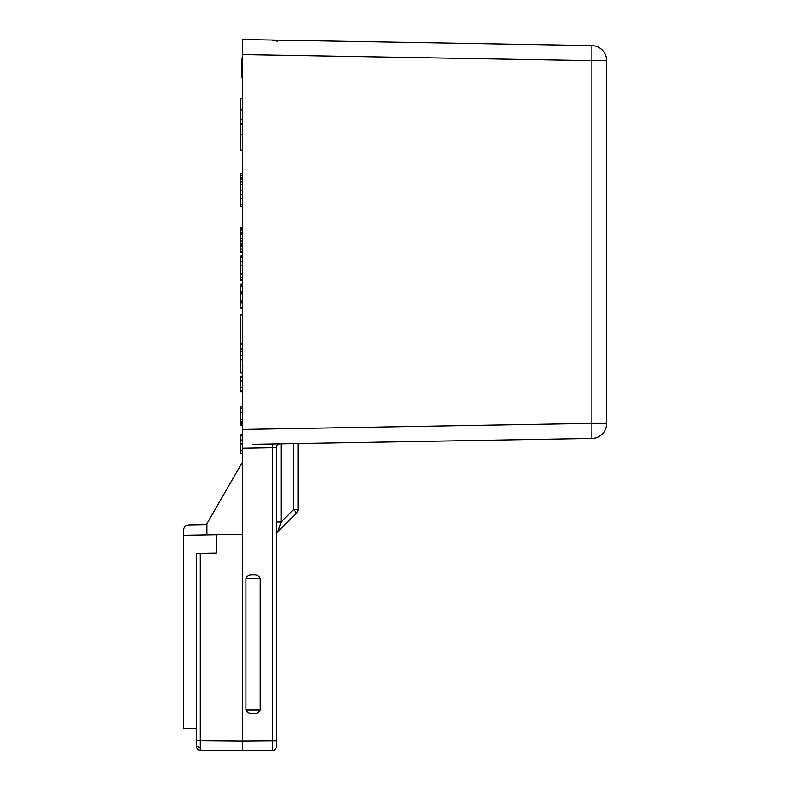 <?xml version="1.0" encoding="UTF-8"?>
<svg xmlns="http://www.w3.org/2000/svg" width="790" height="790" viewBox="0 0 790 790"><rect width="100%" height="100%" fill="white"/><g stroke="black" fill="none" stroke-linecap="round" stroke-linejoin="round"><path stroke-width="1.19" d="M276.46 521.983L281.082 521.983L278.771 528.954L281.082 521.983L293.475 509.589L293.475 443.625M303.814 443.447L591.888 438.42L298.097 443.546L298.097 509.589A4.7 4.7 0 0 1 296.724 512.917L277.843 531.798A4.7 4.7 0 0 0 276.46 535.126A4.7 4.7 180 0 1 277.843 531.798L281.082 521.983L281.082 443.842M196.493 728.686L183.32 728.449L183.32 530.534L183.32 535.334L242.589 534.297L242.589 39.5L591.888 45.593L272.017 40.014L591.888 45.593L272.017 40.014L591.888 45.593L591.888 60.642L242.589 54.55M206.842 534.929L206.842 523.77L241.602 463.562L242.589 463.562M278.692 529.182L278.475 529.853L278.692 529.182M278.465 529.883L277.843 531.798L278.465 529.883M296.724 512.917L293.475 509.589L298.097 509.589A4.7 4.7 0 0 1 296.724 512.917M188.869 524.886L206.842 524.58L188.869 524.886C185.522 525.291 183.665 527.177 183.32 530.534M252.938 713.41C249.68 713.735 247.349 712.61 245.947 710.042L260.246 710.042C258.745 712.679 256.315 713.805 252.938 713.41M260.246 578.339L245.947 578.339C247.349 575.772 249.689 574.646 252.938 574.982C256.325 574.587 258.755 575.703 260.246 578.339L260.246 710.042M200.226 553.375L200.226 740.724L196.493 740.724L196.493 746.362L196.493 553.444L216.253 553.099L216.253 534.761M242.589 534.297L242.589 741.089L272.728 740.832L272.728 447.752L276.46 447.624L276.46 746.471A3.762 3.762 0 0 1 272.728 750.233L200.226 750.135A3.762 3.762 0 0 1 196.493 746.362M240.713 439.971L240.713 434.628L242.589 434.628L242.589 443.921L240.713 443.921L240.713 439.971L242.589 439.971M242.589 448.276L272.728 447.752L272.698 443.99L280.164 443.862A3.762 3.762 0 0 0 276.46 447.624A3.762 3.762 0 0 1 280.164 443.862M272.017 40.014L277.695 41.238L272.017 40.014L277.695 41.238L272.017 40.014L277.695 41.238L272.017 40.014L591.888 45.593A15.05 15.05 0 0 1 606.681 60.642L606.681 423.371A15.05 15.05 0 0 1 591.888 438.42L252.938 444.336M245.947 578.339L245.947 710.042M242.589 750.5L242.589 741.089L200.226 740.724L200.226 750.135M242.589 175.597L240.713 175.597L240.713 173.8L242.589 173.8M240.713 178.599L240.713 206.733L242.589 206.733M240.713 204.65L242.589 204.65M240.713 198.744L242.589 198.744M240.713 194.399L242.589 194.399M240.713 184.702L242.589 184.702M240.713 181.957L242.589 181.957M240.713 175.597L240.713 179.291L242.589 179.291M240.713 178.935L242.589 178.935M240.713 177.73L242.589 177.73M242.589 123.368L240.713 123.368L240.713 119.873L242.589 119.873M240.713 119.873L240.713 109.889L242.589 109.889M240.713 109.889L240.713 98.434L242.589 98.434M242.589 150.278L240.713 150.278L240.713 134.656L242.589 134.656M240.713 134.656L240.713 124.682L242.589 124.682M240.713 425.218L242.589 425.218L240.713 425.218L240.713 422.867L242.589 422.867M240.713 424.911L242.589 424.911M240.713 424.042L242.589 424.042M240.713 423.262L242.589 423.262M240.713 422.867L240.713 419.381L242.589 419.381M240.713 421.87L242.589 421.87M240.713 419.381L240.713 412.252L242.589 412.252M240.713 412.252L240.713 408.065L242.589 408.065M240.713 408.065L240.713 406.406L242.589 406.406M242.589 450.774L240.713 450.774L240.713 453.44L242.589 453.44M240.713 450.774L240.713 443.921M240.713 435.902L242.589 435.902M240.713 227.787L242.589 227.392M242.589 251.546L240.713 251.546L240.713 252.217L242.589 252.217M240.713 251.546L240.713 246.47L242.589 246.47M240.713 246.47L240.713 230.236L242.589 230.236M240.713 230.236L242.589 229.742M240.713 229.742L242.589 229.465M240.713 229.465L240.713 228.636L242.589 228.636M240.713 228.636L240.713 228.043L242.589 228.043M240.713 228.043L242.589 227.658M240.713 240.723L242.589 240.723M240.713 240.358L242.589 240.358M240.713 238.491L242.589 238.491M240.713 234.324L242.589 234.324M240.713 233.149L242.589 233.149M240.713 246.322L242.589 246.322M240.713 245.423L242.589 245.423M240.713 244.525L242.589 244.525M240.713 244.377L242.589 244.377M240.713 243.794L242.589 243.794M240.713 241.651L242.589 241.651M240.713 256.019L242.589 255.614M242.589 279.769L240.713 279.769L240.713 280.44L242.589 280.44M240.713 279.769L240.713 274.693L242.589 274.693M240.713 274.693L240.713 256.928L242.589 256.928M240.713 256.928L240.713 256.375L242.589 256.375M240.713 256.375L242.589 255.881M240.713 274.209L242.589 274.209M240.713 273.676L242.589 273.676M240.713 265.677L242.589 265.677M240.713 261.648L242.589 261.648M240.713 261.372L242.589 261.372M240.713 307.991L240.713 308.673L242.589 308.673M242.589 307.903L240.713 307.903L242.589 308.406M240.713 307.903L240.713 307.35L242.589 307.35M240.713 307.35L240.713 302.916L242.589 302.916M240.713 302.916L240.713 286.197L242.589 286.197M240.713 286.197L242.589 286.049M240.713 286.049L240.713 285.151L242.589 285.151M240.713 285.151L240.713 284.252L242.589 284.252M240.713 284.252L242.589 284.104M240.713 302.768L242.589 302.768M240.713 301.869L242.589 301.869M240.713 300.97L242.589 300.97M240.713 300.832L242.589 300.832M240.713 293.771L242.589 293.771M240.713 293.623L242.589 293.623M240.713 292.725L242.589 292.725M240.713 291.826L242.589 291.826M240.713 291.678L242.589 291.678M242.589 391.939L240.713 391.939L240.713 376.257L242.589 376.257M240.713 391.573L242.589 391.573L240.713 391.583M240.713 390.882L242.589 390.882M240.713 387.643L242.589 387.643M240.713 376.613L242.589 376.613L240.713 376.613M242.589 314.963L240.713 314.963L240.713 344.075L242.589 344.075M240.713 344.075L240.713 348.923L242.589 348.923M240.713 348.923L240.713 349.605L242.589 349.605M240.713 349.605L240.713 359.756L242.589 359.756M240.713 359.756L240.713 372.771L242.589 372.771M242.589 58.312L241.651 58.312L241.651 77.134L242.589 77.134M241.651 76.828L242.589 76.828M241.651 76.186L242.589 76.186M241.651 75.781L242.589 75.781M241.651 59.566L242.589 59.566M241.651 58.825L242.589 58.825M200.216 747.38A3.762 2.656 180 0 1 196.493 744.713M242.589 429.464L591.888 423.371L591.888 60.642L606.681 60.642A15.05 15.05 0 0 0 591.888 45.593M606.681 423.371L591.888 423.371L591.888 438.42M272.728 750.233L272.728 740.832L276.46 740.832M240.713 190.904L242.589 190.904M240.713 249.166L242.589 249.166M240.713 232.477L242.589 232.477M240.713 277.399L242.589 277.399M240.713 381.007L242.589 381.007M240.713 377.314L242.589 377.314M240.713 351.718L242.589 351.718M240.713 355.283L242.589 355.283"/></g></svg>
